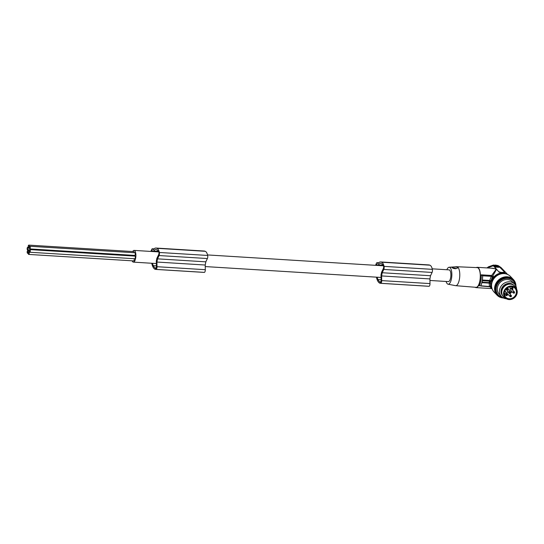 <?xml version="1.0" encoding="UTF-8"?>
<svg xmlns="http://www.w3.org/2000/svg" width="544" height="544" viewBox="0 0 544 544"><rect width="100%" height="100%" fill="white"/><g stroke="black" fill="none" stroke-linecap="round" stroke-linejoin="round"><path stroke-width="0.82" d="M489.131 282.622L489.199 283.118L490.464 283.519L490.525 286.865L480.74 285.974A11.077 4.046 -86.5 0 0 481.875 282.669L482.14 282.186L489.131 282.622L489.41 281.132L490.729 281.588A1.129 1 -43.6 0 0 491.103 281.024A11.077 9.765 -43.6 0 1 493.041 277.338A1.129 1 -43.6 0 0 493.904 276.916A10.622 9.364 -43.6 0 1 502.928 273.013A10.622 9.364 -43.6 0 1 506.722 274.094M490.729 281.588A11.302 9.962 136.4 0 0 490.45 283.07A1.129 1 136.4 0 1 490.606 283.669A11.077 9.765 136.4 0 0 491.137 287.511A1.129 1 136.4 0 1 491.824 288.028A10.622 9.364 136.4 0 0 491.905 288.191M504.132 273.612A10.173 8.969 136.4 0 0 491.613 282.397A10.173 8.969 136.4 0 0 491.552 285.58M504.016 272.503L504.628 272.571L503.989 272.646A10.622 9.364 -43.6 0 0 502.336 272.394L500.63 272.442A10.622 9.364 -43.6 0 1 502.336 272.394L504.696 272.177L498.222 265.696M489.654 281.2L489.695 280.473L490.96 280.874L492.429 276.692L493.041 277.338M490.552 281.486L491.103 281.024M489.246 281.887L490.525 282.288L490.681 281.54M490.525 282.288L490.45 283.07M482.372 280.017L489.695 280.473L491.314 276.338L482.644 275.801A11.077 4.046 93.5 0 1 482.372 280.017L482.412 280.704L489.41 281.132M475.13 287.252A10.173 3.713 -86.5 0 0 476.02 287.62A10.173 3.713 -86.5 0 0 480.202 279.344A10.173 3.713 -86.5 0 0 478.434 267.927A10.173 3.713 -86.5 0 0 477.278 267.315L493.129 268.301L495.836 269.042L495.7 269.953L491.681 275.468L491.994 276.236L482.603 275.774A11.009 4.019 93.5 0 1 480.699 285.947L480.74 285.974M491.994 276.236L492.429 276.692L491.314 276.338M476.02 287.62L491.742 288.592L489.614 286.532L490.226 286.355M491.885 288.599L490.872 287.232M489.614 286.532L480.073 285.729M482.351 275.638L481.25 274.822A10.173 3.713 93.5 0 1 479.182 285.886M493.347 265.71L499.168 272.231L500.63 272.442M494.523 265.302L495.849 266.696L499.29 266.818L497.808 265.506L493.299 265.52L499.168 272.231M500.657 272.292L499.242 271.844M132.94 255.979A1.319 0.483 -86.5 0 0 133.056 255.551A1.319 0.483 -86.5 0 0 133.096 255.306M28.064 249.064A1.319 0.483 -86.5 0 0 27.71 247.289A1.319 0.483 -86.5 0 0 27.2 248.159A1.319 0.483 -86.5 0 0 27.547 249.927A1.319 0.483 -86.5 0 0 28.064 249.064M494.367 265.384L495.768 267.118L499.052 267.322L499.29 266.818M497.848 265.717L494.911 265.54L498.039 266.104L497.848 265.717L497.78 266.084M497.175 266.193L496.788 266.036L497.175 266.193M497.78 266.179L496.012 266.138C497.359 266.764 498.148 266.812 498.386 266.281L497.57 266.635L497.651 266.213M496.454 265.996L495.373 265.928M498.311 266.71L497.699 266.608M511.489 284.267A7.174 6.324 136.4 0 0 501.602 290.142A7.174 6.324 136.4 0 0 501.826 293.461M512.992 298.139A6.664 5.875 136.4 0 0 516.596 293.175A6.664 5.875 136.4 0 0 514.298 287.422A6.664 5.875 136.4 0 0 507.804 287.45A6.664 5.875 136.4 0 0 504.655 296.065A6.664 5.875 136.4 0 0 512.992 298.139M513.21 298.588A7.235 6.378 -43.6 0 1 506.518 298.833A7.235 6.378 -43.6 0 1 503.676 292.38A7.235 6.378 -43.6 0 1 507.586 287.001A7.235 6.378 -43.6 0 1 516.623 289.224A7.235 6.378 -43.6 0 1 513.21 298.588M507.817 287.558A6.44 5.678 136.4 0 0 504.757 290.979A0.68 0.598 136.4 0 0 505.206 291.326A0.904 0.796 -43.6 0 1 505.852 292.223L505.77 292.652A0.904 0.796 -43.6 0 1 504.812 293.447A0.68 0.598 136.4 0 0 504.24 293.733A6.44 5.678 136.4 0 0 505.662 297.153A6.44 5.678 136.4 0 0 512.829 297.881A6.44 5.678 136.4 0 0 514.991 288.279A6.44 5.678 136.4 0 0 507.817 287.558M510.53 291.999A0.789 0.7 136.4 0 0 509.334 291.618A0.789 0.7 136.4 0 0 509.592 292.883M512.781 288.388A0.789 0.7 136.4 0 0 511.584 288.007A0.789 0.7 136.4 0 0 511.85 289.272M511.394 295.8A0.789 0.7 136.4 0 0 510.197 295.419A0.789 0.7 136.4 0 0 510.462 296.691M507.096 277.528A10.506 9.262 -43.6 0 1 512.863 280.14L513.38 280.684A10.506 9.262 -43.6 0 1 515.63 285.525L513.38 280.684A10.506 9.262 -43.6 0 0 507.613 278.066A10.506 9.262 -43.6 0 0 500.167 280.527A10.506 9.262 -43.6 0 0 496.699 285.036A10.506 9.262 -43.6 0 0 498.154 295.168L497.638 294.63A10.506 9.262 -43.6 0 1 496.679 283.499A10.506 9.262 -43.6 0 1 507.096 277.528M28.084 251.097A1.319 0.483 -86.5 0 0 27.751 250.621A1.319 0.483 -86.5 0 0 27.261 251.369A1.319 0.483 -86.5 0 0 27.248 252.79A1.319 0.483 -86.5 0 0 27.588 253.259A1.319 0.483 -86.5 0 0 28.07 252.511A1.319 0.483 -86.5 0 0 28.084 251.097M502.663 295.766A7.657 6.746 -43.6 0 1 502.044 287.681A7.657 6.746 -43.6 0 1 509.612 283.376A7.657 6.746 -43.6 0 1 513.747 285.212M515.936 286.144A11.302 9.962 136.4 0 0 513.441 279.596L510.422 276.427A11.302 9.962 136.4 0 0 504.22 273.618A11.302 9.962 136.4 0 0 493.014 280.038A11.302 9.962 136.4 0 0 494.047 292.006L497.066 295.174A11.302 9.962 136.4 0 0 503.268 297.983A11.302 9.962 136.4 0 0 503.486 297.996M513.441 279.596A11.302 9.962 136.4 0 0 507.232 276.787A11.302 9.962 136.4 0 0 496.033 283.206A11.302 9.962 136.4 0 0 497.066 295.174M504.757 290.979A6.44 5.678 136.4 0 0 504.24 293.733M506.518 298.833L504.934 297.949A7.8 6.875 -43.6 0 1 501.867 290.992A7.8 6.875 -43.6 0 1 506.076 285.192A7.8 6.875 -43.6 0 1 515.821 287.592L516.623 289.224M481.875 282.669L489.199 283.118L489.41 286.511M489.389 282.608L490.402 283.023M133.593 260.882A1.319 0.483 -86.5 0 0 133.681 260.916A1.319 0.483 -86.5 0 0 133.776 260.896A1.319 0.483 -86.5 0 0 134.198 260.018A1.319 0.483 -86.5 0 0 134.171 258.706M29.757 252.246L134.749 258.74A1.319 0.483 -86.5 0 0 135.266 257.87A1.319 0.483 -86.5 0 0 134.912 256.102L29.92 249.608A1.319 0.483 -86.5 0 0 29.403 250.471A1.319 0.483 -86.5 0 0 29.757 252.246A1.319 0.483 -86.5 0 0 30.267 251.376A1.319 0.483 -86.5 0 0 29.92 249.608M29.716 248.914L134.715 255.408A1.319 0.483 -86.5 0 0 135.204 254.66A1.319 0.483 -86.5 0 0 135.211 253.239A1.319 0.483 -86.5 0 0 134.878 252.77L29.879 246.276A1.319 0.483 -86.5 0 0 29.396 247.024A1.319 0.483 -86.5 0 0 29.383 248.438A1.319 0.483 -86.5 0 0 29.716 248.914A1.319 0.483 -86.5 0 0 30.206 248.166A1.319 0.483 -86.5 0 0 30.219 246.745A1.319 0.483 -86.5 0 0 29.879 246.276M134.184 252.722A1.319 0.483 -86.5 0 0 133.776 251.607A1.319 0.483 -86.5 0 0 133.681 251.627M132.702 251.539A5.875 2.149 93.5 0 1 134.089 250.396A5.875 2.149 93.5 0 1 135.64 258.271A5.875 2.149 93.5 0 1 133.368 262.126A5.875 2.149 93.5 0 1 132.131 260.821M377.155 277.202A12.376 4.515 -86.5 0 0 378.005 279.575A16.483 6.018 -86.5 0 0 378.318 280.167A16.483 6.018 -86.5 0 0 379.63 281.765A8.568 3.128 -86.5 0 0 380.188 282.363A1.809 0.66 -86.5 0 0 380.338 282.418A1.809 0.66 -86.5 0 0 380.637 282.248A1.809 0.66 -86.5 0 0 381.113 280.255L381.004 274.802A5.875 2.149 93.5 0 0 381.33 273.462A5.875 2.149 93.5 0 0 381.494 272.401L383.357 268.518A1.809 0.66 93.5 0 0 383.384 265.533A9.221 3.366 -86.5 0 0 382.765 264.867A16.483 6.018 -86.5 0 0 381.405 263.663A16.483 6.018 -86.5 0 0 381.011 263.507A10.819 3.951 -86.5 0 0 380.521 263.391A10.819 3.951 -86.5 0 0 378.311 264.928L378.202 265.492M492.15 276.053L492.857 275.815L496.087 270.164L496.203 269.117M507.062 293.325A0.789 0.7 -43.6 0 1 507.137 292.203A0.789 0.7 -43.6 0 1 508.205 292.244M506.199 289.524A0.789 0.7 -43.6 0 1 505.974 289.054M510.19 289.768A0.789 0.7 -43.6 0 1 510.85 288.436M482.14 282.186A11.302 4.128 -86.5 0 0 482.412 280.704M377.57 265.452L376.672 264.418A8.371 3.06 -86.5 0 0 376.346 265.091A6.032 2.203 -86.5 0 0 376.224 265.37M376.434 277.161A14.464 5.284 -86.5 0 0 377.856 281.2A14.464 5.284 -86.5 0 0 377.917 281.302A14.831 5.42 -86.5 0 0 380.412 283.302A14.831 5.42 -86.5 0 0 380.78 283.295A2.258 0.823 -86.5 0 0 381.106 283.084A2.258 0.823 -86.5 0 0 381.698 280.609L381.616 275.937L382.214 272.741L383.785 269.443A2.258 0.823 -86.5 0 0 384.064 266.37A10.792 3.944 -86.5 0 0 381.84 262.324A10.792 3.944 -86.5 0 0 381.494 262.194A14.464 5.284 -86.5 0 0 381.419 262.16A14.464 5.284 -86.5 0 0 380.63 261.943A14.464 5.284 -86.5 0 0 377.937 263.629L377.094 262.745A1.129 0.415 -86.5 0 0 376.965 262.677A1.129 0.415 -86.5 0 0 376.72 262.868A9.493 3.468 -86.5 0 0 376.55 263.112A8.16 2.978 -86.5 0 0 375.632 265.336M490.525 286.865L491.137 287.511M490.287 282.894L490.606 283.669M380.412 283.302L428.713 286.294A14.831 5.42 -86.5 0 0 429.08 286.28A2.258 0.823 -86.5 0 0 429.406 286.069A2.258 0.823 -86.5 0 0 429.998 283.594L429.916 278.922L430.515 275.733L432.086 272.435A2.258 0.823 -86.5 0 0 432.364 269.355A10.792 3.944 -86.5 0 0 430.134 265.309A10.792 3.944 -86.5 0 0 429.787 265.18A14.464 5.284 -86.5 0 0 429.719 265.146A14.464 5.284 -86.5 0 0 428.93 264.928L380.63 261.943M506.389 298.758A9.037 7.97 -43.6 0 1 501.459 296.507L499.29 294.236A9.037 7.97 -43.6 0 1 498.46 284.662A9.037 7.97 -43.6 0 1 507.43 279.521A9.037 7.97 -43.6 0 1 512.387 281.772L514.556 284.05A9.037 7.97 -43.6 0 1 516.555 289.082M429.916 278.922L381.616 275.937M382.214 272.741L430.515 275.733M28.682 245.133A1.319 0.483 -86.5 0 0 28.206 246.534A1.319 0.483 -86.5 0 0 28.614 247.751A1.319 0.483 -86.5 0 0 28.71 247.731A1.319 0.483 -86.5 0 0 29.186 246.337A1.319 0.483 -86.5 0 0 28.778 245.113A1.319 0.483 -86.5 0 0 28.682 245.133M507.219 294.719A0.789 0.7 136.4 0 0 506.022 294.345A0.789 0.7 136.4 0 0 506.28 295.61M28.757 251.804A1.319 0.483 -86.5 0 0 28.281 253.198A1.319 0.483 -86.5 0 0 28.689 254.422A1.319 0.483 -86.5 0 0 28.784 254.402A1.319 0.483 -86.5 0 0 29.254 253.001A1.319 0.483 -86.5 0 0 28.852 251.784A1.319 0.483 -86.5 0 0 28.757 251.804M377.55 265.166L376.346 265.091M491.13 268.172L495.951 268.852M487.07 267.927L495.353 265.057L497.712 265.499M498.556 265.826L501.092 267.6L502.207 269.11M501.459 296.507A9.037 7.97 -43.6 0 1 500.63 286.94A9.037 7.97 -43.6 0 1 509.592 281.799A9.037 7.97 -43.6 0 1 514.556 284.05M477.278 267.315A10.173 3.713 -86.5 0 0 476.347 267.573M456.838 266.737L477.231 267.614A9.874 3.604 93.5 0 1 479.862 280.847A9.874 3.604 93.5 0 1 476.014 287.32L455.668 285.682A9.493 3.468 -86.5 0 0 459.367 279.453A9.493 3.468 -86.5 0 0 457.946 267.308A9.493 3.468 -86.5 0 0 456.838 266.737A9.493 3.468 -86.5 0 0 456.695 266.737L449.092 267.267A8.493 3.101 93.5 0 1 450.208 267.777A8.493 3.101 93.5 0 1 451.663 277.508A8.493 3.101 93.5 0 1 448.045 284.199A8.493 3.101 93.5 0 1 447.229 283.71A8.493 3.101 93.5 0 1 446.121 281.466M448.045 284.199L455.525 285.661A9.493 3.468 -86.5 0 0 455.668 285.682M446.848 269.736A8.493 3.101 93.5 0 1 449.092 267.267M457.681 267.322C454.634 266.669 452.751 266.784 452.03 267.662L453.662 268.498L455.648 268.722L457.348 268.192L457.681 267.322M452.642 268.09A1.809 0.544 -169.4 0 1 454.328 268.015A1.809 0.544 -169.4 0 1 455.988 268.668A1.809 0.544 -169.4 0 1 456.001 268.682M432.235 268.831L449.079 269.878A5.875 2.149 93.5 0 1 450.629 277.753A5.875 2.149 93.5 0 1 448.358 281.608L429.944 280.466M151.742 263.262A14.464 5.284 -86.5 0 0 153.163 267.308A14.464 5.284 -86.5 0 0 153.224 267.403A14.831 5.42 -86.5 0 0 155.72 269.409L204.02 272.394A14.831 5.42 -86.5 0 0 204.388 272.381A2.258 0.823 -86.5 0 0 204.714 272.177A2.258 0.823 -86.5 0 0 205.306 269.702L205.224 265.03L156.924 262.045L157.522 258.849L159.093 255.551A2.258 0.823 -86.5 0 0 159.372 252.47A10.792 3.944 -86.5 0 0 157.148 248.424A10.792 3.944 -86.5 0 0 156.801 248.302A14.464 5.284 -86.5 0 0 156.726 248.261A14.464 5.284 -86.5 0 0 155.938 248.044A14.464 5.284 -86.5 0 0 153.245 249.73L152.402 248.846A1.129 0.415 -86.5 0 0 152.272 248.778A1.129 0.415 -86.5 0 0 152.028 248.968A9.493 3.468 -86.5 0 0 151.858 249.22A8.16 2.978 -86.5 0 0 150.94 251.437M155.72 269.409A14.831 5.42 -86.5 0 0 156.087 269.396A2.258 0.823 -86.5 0 0 156.414 269.185A2.258 0.823 -86.5 0 0 157.005 266.71L156.924 262.045M156.169 267.947L154.938 267.872A8.568 3.128 -86.5 0 0 155.496 268.464A1.809 0.66 -86.5 0 0 155.645 268.518A1.809 0.66 -86.5 0 0 155.944 268.355A1.809 0.66 -86.5 0 0 156.42 266.363L156.312 260.909A5.875 2.149 93.5 0 0 156.638 259.57A5.875 2.149 93.5 0 0 156.801 258.502L158.664 254.626A1.809 0.66 93.5 0 0 158.692 251.634A9.221 3.366 -86.5 0 0 158.073 250.974A16.483 6.018 -86.5 0 0 156.713 249.771A16.483 6.018 -86.5 0 0 156.318 249.614A10.819 3.951 -86.5 0 0 155.829 249.499A10.819 3.951 -86.5 0 0 153.619 251.036L153.51 251.6M152.878 251.559L151.98 250.526A8.371 3.06 -86.5 0 0 151.654 251.192A6.032 2.203 -86.5 0 0 151.531 251.478M152.857 251.267L151.654 251.192M380.861 281.846L379.63 281.765M383.153 265.227L378.311 264.928M205.224 265.03L205.822 261.834L207.393 258.536A2.258 0.823 -86.5 0 0 207.672 255.456A10.792 3.944 -86.5 0 0 205.442 251.41A10.792 3.944 -86.5 0 0 205.095 251.287A14.464 5.284 -86.5 0 0 205.027 251.253A14.464 5.284 -86.5 0 0 204.238 251.036L155.938 248.044M508.3 288.925A0.789 0.7 136.4 0 0 507.103 288.551A0.789 0.7 136.4 0 0 507.368 289.816M152.47 263.31A12.376 4.515 -86.5 0 0 153.313 265.683A16.483 6.018 -86.5 0 0 153.626 266.268A16.483 6.018 -86.5 0 0 154.938 267.872M500.398 274.067A10.173 8.969 136.4 0 0 492.191 281.874M158.46 251.335L153.619 251.036M157.522 258.849L205.822 261.834M514.522 292.244A0.789 0.7 136.4 0 0 513.325 291.863A0.789 0.7 136.4 0 0 513.584 293.134M205.095 251.287L156.801 248.302M429.787 265.18L381.494 262.194M491.681 275.468L481.25 274.822M493.286 266.05L493.36 265.662M495.428 267.009L495.509 266.58M497.522 266.05L497.597 265.635M498.059 266.628L498.134 266.206M495.768 267.118L495.849 266.696M507.396 289.694A0.537 0.476 -43.6 0 1 508.239 289.02A0.537 0.476 -43.6 0 1 507.695 289.864A0.537 0.476 -43.6 0 1 507.396 289.694M508.307 289.143A0.748 0.66 136.4 0 0 507.205 288.606A0.748 0.66 136.4 0 0 507.579 289.83M510.537 292.21A0.748 0.66 136.4 0 0 509.436 291.672A0.748 0.66 136.4 0 0 509.81 292.903M506.314 295.487A0.537 0.476 -43.6 0 1 507.158 294.814A0.537 0.476 -43.6 0 1 506.614 295.657A0.537 0.476 -43.6 0 1 506.314 295.487M507.219 294.936A0.748 0.66 136.4 0 0 506.124 294.399A0.748 0.66 136.4 0 0 506.498 295.623M509.626 292.76A0.537 0.476 -43.6 0 1 510.469 292.094A0.537 0.476 -43.6 0 1 509.925 292.93A0.537 0.476 -43.6 0 1 509.626 292.76M512.788 288.599A0.748 0.66 136.4 0 0 511.686 288.062A0.748 0.66 136.4 0 0 512.06 289.286M511.401 296.018A0.748 0.66 136.4 0 0 510.299 295.48A0.748 0.66 136.4 0 0 510.673 296.704M510.626 295.854A0.537 0.476 -43.6 0 1 511.421 296.133A0.537 0.476 -43.6 0 1 510.496 296.568A0.537 0.476 -43.6 0 1 510.626 295.854M493.904 276.916L492.857 275.815M508.082 294.399A6.215 5.481 -43.6 0 1 507.205 294.644L507.246 295.052A0.564 0.564 0 0 1 506.614 295.657L506.212 295.596M505.233 294.719A6.215 5.481 -43.6 0 1 504.329 294.522M512.428 286.817A6.215 5.481 -43.6 0 1 512.598 287.973M512.502 289.265A6.215 5.481 -43.6 0 1 512.38 289.782M511.707 291.373A6.215 5.481 -43.6 0 1 509.558 293.651M504.791 290.89L505.206 291.326M508.307 294.637A6.44 5.678 -43.6 0 1 507.239 294.943M505.532 295.038A6.44 5.678 -43.6 0 1 504.397 294.828M491.824 288.028L491.429 287.606M502.52 297.425A10.282 9.064 -43.6 0 1 496.189 290.401A10.282 9.064 -43.6 0 1 500.358 280.765A10.282 9.064 -43.6 0 1 515.42 285.158M432.364 269.355L384.064 266.37M378.624 262.84L377.094 262.745M511.884 289.15A0.537 0.476 -43.6 0 1 512.72 288.483A0.537 0.476 -43.6 0 1 512.176 289.32A0.537 0.476 -43.6 0 1 511.884 289.15M432.086 272.435L383.785 269.443M205.306 269.702L157.005 266.71M152.327 250.546L151.98 250.526M204.388 272.381L156.087 269.396M381.106 279.766L378.005 279.575M377.019 264.438L376.672 264.418M429.08 286.28L380.78 283.295M429.998 283.594L381.698 280.609M207.672 255.456L159.372 252.47M207.393 258.536L159.093 255.551M156.414 265.873L153.313 265.683M153.932 248.941L152.402 248.846M513.618 293.012A0.537 0.476 -43.6 0 1 514.461 292.339A0.537 0.476 -43.6 0 1 513.917 293.175A0.537 0.476 -43.6 0 1 513.618 293.012M514.522 292.461A0.748 0.66 136.4 0 0 513.427 291.924A0.748 0.66 136.4 0 0 513.801 293.148M502.874 297.656A10.506 9.262 -43.6 0 1 498.154 295.168L502.894 297.67M512.727 286.899A6.44 5.678 -43.6 0 1 512.618 290.034M511.931 291.604A6.44 5.678 -43.6 0 1 509.769 293.876M28.295 247.323L27.71 247.289M494.272 265.771L494.353 265.343M510.524 291.924L510.558 292.332A0.564 0.564 0 0 1 509.925 292.93L509.524 292.876M514.345 291.849L511.775 289.265M511.918 289.286L512.176 289.32A0.564 0.564 0 0 0 512.808 288.721L512.774 288.313M511.387 295.732L511.421 296.133A0.564 0.564 0 0 1 510.789 296.732L510.388 296.677M505.662 291.55L504.873 290.72M29.308 247.799L28.614 247.751M29.369 250.723L27.751 250.621M507.042 294.331L505.682 292.903M133.681 260.916L28.689 254.422M378.685 262.786L376.965 262.677M493.231 265.88L493.299 265.52M507.593 274.434L501.092 267.6L498.182 265.656M497.774 265.506L493.435 265.064L488.553 266.764L486.955 267.913M504.689 272.687L504.757 272.32M508.293 288.857L508.327 289.258A0.564 0.564 0 0 1 507.695 289.864L507.294 289.802M153.993 248.887L152.272 248.778M511.224 295.406L508.157 292.189M514.508 292.169L514.549 292.577A0.564 0.564 0 0 1 513.917 293.175L513.516 293.121M512.611 287.994L511.353 286.668M508.13 288.538L507.423 287.796M510.36 291.604L508.307 289.449M134.089 250.396L158.828 251.926M207.543 254.939L383.52 265.819M505.9 295.419L504.261 293.699M510.075 296.5L507.015 293.277M491.504 288.347L492.198 289.075M511.462 289.082L509.388 286.899M28.281 253.307L27.588 253.259M506.981 289.626L506.206 288.81M29.43 251.818L28.852 251.784M29.519 250.05L27.547 249.927M509.211 292.692L506.151 289.476M133.368 262.126L156.366 263.548M205.251 266.574L381.058 277.447M133.776 251.607L28.778 245.113M513.203 292.944L510.136 289.721"/></g></svg>
